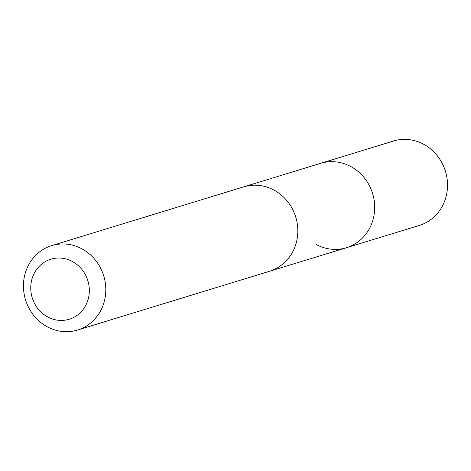 <?xml version="1.0" encoding="UTF-8"?>
<svg xmlns="http://www.w3.org/2000/svg" width="471" height="471" viewBox="0 0 471 471"><rect width="100%" height="100%" fill="white"/><g stroke="black" fill="none" stroke-linecap="round" stroke-linejoin="round"><path stroke-width="0.71" d="M244.708 186.563L320.598 163.331A44.133 40.889 73 0 1 372.614 193.563A44.133 40.889 73 0 1 346.426 247.734A44.133 40.889 73 0 1 316.129 244.467M419.249 225.456A44.139 40.895 -107 0 0 447.45 187.682A44.139 40.895 -107 0 0 423.729 144.309A44.139 40.895 -107 0 0 393.415 141.041L320.598 163.331A44.133 40.889 73 0 1 372.614 193.563A44.133 40.889 73 0 1 346.426 247.734L419.249 225.456M77.538 330.036L269.559 271.267A44.139 40.895 -107 0 0 297.754 233.492A44.139 40.895 -107 0 0 274.034 190.119A44.139 40.895 -107 0 0 243.725 186.852L51.704 245.621A44.139 40.895 -107 0 0 25.516 299.797A44.139 40.895 -107 0 0 77.538 330.036A44.139 40.895 -107 0 0 105.739 292.255A44.139 40.895 -107 0 0 82.013 248.888A44.139 40.895 -107 0 0 51.704 245.621M72.41 261.529A31.398 29.09 -107 0 0 30.856 290.631A31.398 29.09 -107 0 0 76.85 315.529A31.398 29.09 -107 0 0 72.41 261.529M322.317 162.848L395.14 140.558M270.537 270.955L346.426 247.734"/></g></svg>
